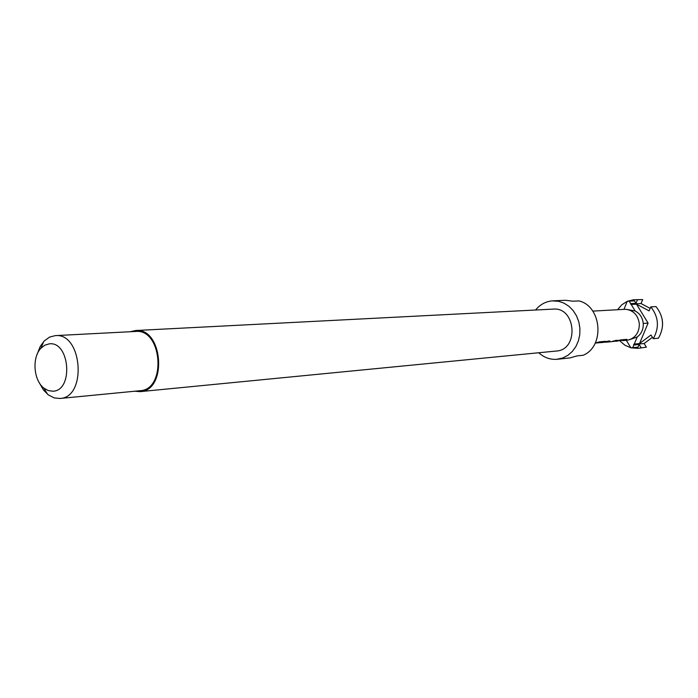 <?xml version="1.0" encoding="UTF-8"?>
<svg xmlns="http://www.w3.org/2000/svg" width="698" height="698" viewBox="0 0 698 698"><rect width="100%" height="100%" fill="white"/><g stroke="black" fill="none" stroke-linecap="round" stroke-linejoin="round"><path stroke-width="1.05" d="M130.29 331.725L135.578 330.52C163.035 327.441 167.729 390.627 140.124 391.639L134.723 391.229M535.567 310.017C539.99 304.633 545.452 301.588 551.961 300.89L558.601 301.283L563.993 303.141L568.931 306.291L573.18 310.61L576.531 315.871L578.817 321.839L579.907 328.208L579.768 334.665L578.389 340.903L575.859 346.601L572.29 351.495L567.875 355.352L562.815 357.978L556.472 359.339C549.867 359.653 543.96 357.463 538.743 352.752M37.02 354.61L40.214 346.444L44.375 340.833L49.637 337.064L55.308 335.625C82.364 332.492 87.206 397.563 59.976 398.471L54.243 397.912L48.406 394.946L43.459 390.008L39.088 382.399M52.769 391.212L48.197 390.566L43.869 388.097C33.53 380.323 31.829 357.481 40.912 348.267L44.777 345.205L49.148 343.878C69.887 340.737 73.735 391.055 52.769 391.212M623.942 309.371L627.266 301.283L634.456 300.873L635.983 303.351L630.669 303.613L629.142 301.117M617.564 309.72L621.848 304.764L627.24 301.353M627.458 301.257L633.435 299.774L642.71 299.59L634.281 299.721M636.497 304.197L648.084 323.087L639.534 343.547L634.246 344.07L637.195 337.003C641.471 333.775 643.495 329.255 643.251 323.444C642.596 317.669 639.909 313.515 635.189 310.994L631.193 304.468L636.497 304.197L649.114 310.872L650.824 306.876C658.676 316.927 659.497 327.536 653.276 338.687L658.441 338.207C664.636 327.118 663.824 316.587 656.007 306.588L650.824 306.876M624.195 309.362L626.132 309.345C633.662 310.54 638.059 315.339 639.324 323.741C639.359 332.274 635.721 337.701 628.409 340.022L622.782 340.615M637.195 337.003L629.029 339.865M601.981 342.334L604.171 342.221L605.375 341.322L599.46 341.863L595.237 343.023M604.171 342.221L601.344 342.596M605.018 342.264L608.839 340.999L602.278 342.544M612.242 341.592L616.055 340.336L611.422 341.697L605.855 342.212M623.532 340.336L625.443 340.249L626.691 339.368L621.054 339.882L613.071 341.54M625.443 340.249L623.584 340.563M596.179 343.023L602.008 342.465L596.031 342.805M617.599 340.833L615.732 341.27M618.009 340.999L616.552 341.217M626.76 309.406L635.189 310.994M639.534 343.547L650.981 334.996L653.276 338.687M650.178 308.385L641.026 303.551L642.71 299.59M646.383 347.176L637.893 348.337L646.383 347.176L644.106 343.521L652.421 337.317M637.893 348.337L630.922 347.822M630.844 347.796L624.919 345.231L619.885 340.912M638.033 347.15L632.737 347.691L633.863 344.995L639.15 344.472L638.033 347.15L630.861 347.822L626.307 340.31M633.863 344.995L633.592 344.559L644.106 343.521M633.592 344.559L634.246 344.07M641.165 347.717L639.15 344.472M635.983 303.351L637.466 299.835M631.193 304.468L630.669 303.613M630.469 304.084L641.026 303.551M648.084 323.087L643.251 323.453M557.379 359.261L569.882 357.934L577.106 355.884L583.205 355.247C604.957 346.435 601.859 306.265 579.017 300.925L572.892 301.196L565.589 300.288L553.034 300.821M134.976 331.498L135.613 331.454C162.25 328.453 166.805 389.746 140.019 390.714L59.976 398.471M135.578 330.52L553.165 309.109C576.077 306.815 579.279 349.925 556.289 351.042L140.124 391.639M604.119 341.985L605.663 341.322M596.45 342.727L601.99 342.456M617.023 340.249L614.013 341.174M609.825 340.912L606.771 341.854M623.489 340.223L618.28 340.711M625.399 340.022L626.935 339.368M43.869 388.097L47.621 394.335M40.912 348.267L43.695 341.54M592.759 311.107L624.544 309.336M662.603 324.736L662.21 319.396M628.977 301.126L634.29 300.882M55.308 335.625L135.613 331.454"/></g></svg>
